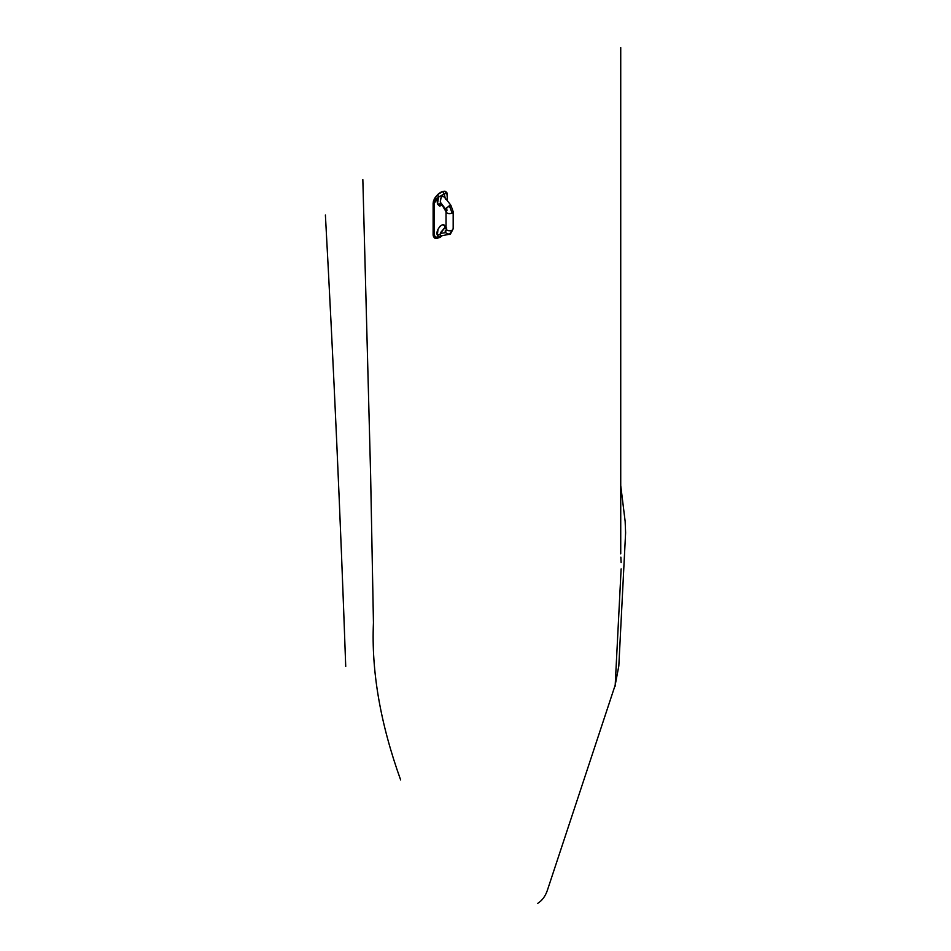 <?xml version="1.0" encoding="UTF-8"?>
<svg xmlns="http://www.w3.org/2000/svg" width="951" height="951" viewBox="0 0 951 951"><rect width="100%" height="100%" fill="white"/><g stroke="black" fill="none" stroke-linecap="round" stroke-linejoin="round"><path stroke-width="1.43" d="M453.175 228.632L452.141 230.273C449.205 231.259 447.16 230.831 446.031 228.977C447.16 230.831 449.205 231.259 452.141 230.273L449.359 234.457L445.484 232.662L446.673 227.943L445.484 232.662L449.359 234.457L453.175 228.632L453.175 211.479L452.141 213.119C449.205 214.106 447.16 213.678 446.031 211.823L446.031 211.823C447.16 213.678 449.205 214.106 452.141 213.119L449.359 205.725L445.175 209.612L445.484 208.887L440.289 202.147L441.145 204.346M449.359 234.457L450.405 234.101L449.359 234.457M446.031 228.977L446.031 211.823L446.031 228.977M444.509 228.276L440.289 233.423L445.484 232.662L440.289 233.423L440.361 235.313L441.74 235.705M444.319 228.157L440.563 232.603L440.17 234.552L441.407 235.789L450.405 234.101L453.187 228.811L453.175 211.479L452.141 213.119L449.359 205.725L450.548 205.963L449.359 205.725L445.484 208.887L440.289 202.147L446.019 211.657L446.031 228.632M445.365 199.223L445.187 197.867M441.918 205.368L437.412 204.049L440.836 203.787L437.412 204.049L437.198 200.768L438.589 197.095L437.662 194.527L434.369 198.628L433.121 203.359L433.442 236.537L434.678 238.107L436.628 238.451L440.099 237.322L442.227 235.658L437.662 238.178L438.589 236.835L441.894 235.693M442.251 205.071L439.647 206.153L437.412 204.049L438.589 197.095L443.951 194.004L438.447 197.166L437.662 194.527L442.881 191.52L443.951 194.004L446.423 193.457L447.303 194.943L447.362 200.697L447.362 195.74C447.208 193.315 446.114 192.708 444.069 193.921L443.011 191.46L443.951 194.004L443.011 191.46L445.532 191.413L446.922 192.756L447.422 200.78L447.101 193.148L444.355 191.199L440.61 192.292L437.531 194.622L438.447 197.166L435.522 199.758L434.238 203.324L433.121 203.359L433.442 201.041L437.531 194.622L438.447 197.166L434.238 203.324L434.238 234.552L433.121 234.588L433.121 203.359L434.238 203.324L434.334 235.361L435.831 237.191L438.447 236.906L437.531 238.226L434.678 238.107L433.204 235.622L433.121 234.588L434.238 234.552C434.559 237.072 435.962 237.857 438.447 236.906L437.531 238.226L438.589 236.835L437.365 235.147L440.17 234.552L437.365 235.147C434.88 230.511 443.689 220.43 444.949 226.683L444.45 228.014L444.949 226.683L445.187 228.181M444.355 196.786L442.572 196.156L441.121 197.356L440.289 202.147C440.586 196.512 442.144 195.05 444.937 197.76L444.295 194.277L445.187 197.986M441.846 235.729L438.589 236.835L437.365 235.147L437.983 229.393L440.016 226.279L442.619 224.745L444.45 225.625L445.175 227.99M445.151 231.224L445.365 230.499M453.187 211.657L450.857 205.238L444.533 197.13M446.031 211.823L447.065 210.183L446.673 209.137M615.178 685.528L615.142 686.218L615.178 685.528M621.122 568.948L615.19 685.279L621.122 568.948M620.837 557.131L621.134 562.54L620.837 557.131M620.73 91.474L620.73 553.851L620.73 91.474M620.73 47.55L620.73 485.521L625.152 521.386L625.603 532.857L618.816 665.973L615.166 685.195L547.312 890.505C545.244 896.424 541.999 900.74 537.565 903.45M362.842 179.573L370.628 475.417L373.446 622.762C371.282 671.144 380.341 723.533 400.633 779.915M345.724 666.449C340.446 516.726 333.67 366.242 325.397 214.985M444.652 228.074L446.019 227.871"/></g></svg>
